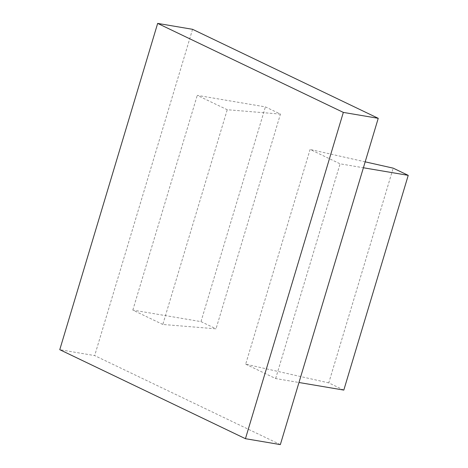 <?xml version="1.0" encoding="UTF-8"?>
<svg xmlns="http://www.w3.org/2000/svg" width="468" height="468" viewBox="0 0 468 468"><rect width="100%" height="100%" fill="white"/><g stroke="black" fill="none" stroke-linecap="round" stroke-linejoin="round"><path stroke-width="0.35" stroke-dasharray="2.34 1.75" d="M343.81 390.09L328.776 382.882L393.196 168.147M328.776 382.882L245.677 364.18L310.097 149.45L340.078 163.818L363.402 167.766M365.18 161.84L310.097 149.45M245.677 364.18L275.658 378.553L298.976 382.502M275.658 378.553L340.078 163.818M280.437 114.093L227.232 109.723L197.25 95.355L265.403 106.885L280.437 114.093L216.017 328.829L162.811 324.459L227.232 109.723M162.811 324.459L132.83 310.085L200.983 321.621L216.017 328.829M200.983 321.621L265.403 106.885M132.83 310.085L197.25 95.355M280.35 444.6L94.671 355.592L59.769 349.684M192.559 29.308L94.671 355.592"/><path stroke-width="0.7" d="M298.976 382.502L343.81 390.09L408.231 175.354L393.196 168.147L365.18 161.84M363.402 167.766L408.231 175.354M245.443 438.691L280.35 444.6L378.238 118.316L192.559 29.308L157.657 23.4L59.769 349.684L245.443 438.691L343.336 112.408L157.657 23.4M378.238 118.316L343.336 112.408"/></g></svg>
